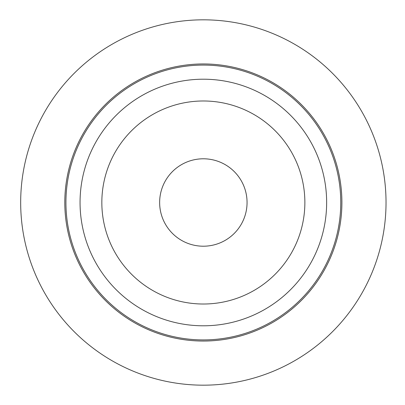 <?xml version="1.0" encoding="UTF-8"?>
<svg xmlns="http://www.w3.org/2000/svg" width="405" height="405" viewBox="0 0 405 405"><rect width="100%" height="100%" fill="white"/><g stroke="black" fill="none" stroke-linecap="round" stroke-linejoin="round"><path stroke-width="0.61" d="M64.8 202.5A138.556 138.556 0 0 1 272.626 82.509A138.556 138.556 0 0 1 272.626 322.491A138.556 138.556 0 0 1 64.8 202.5M20.675 202.5A182.675 182.675 0 0 1 294.688 44.297A182.675 182.675 0 0 1 294.688 360.703A182.675 182.675 0 0 1 20.675 202.5M80.053 202.5A123.297 123.297 0 0 1 264.997 95.722A123.297 123.297 0 0 1 264.997 309.278A123.297 123.297 0 0 1 80.053 202.5M101.837 202.5A101.513 101.513 0 0 1 254.107 114.585A101.513 101.513 0 0 1 254.107 290.415A101.513 101.513 0 0 1 101.837 202.5M65.934 202.5A137.416 137.416 0 0 1 272.059 83.496A137.416 137.416 0 0 1 272.059 321.504A137.416 137.416 0 0 1 65.934 202.5M159.641 202.5A43.71 43.71 0 0 1 225.205 164.648A43.71 43.71 0 0 1 225.205 240.352A43.71 43.71 0 0 1 159.641 202.5"/></g></svg>
